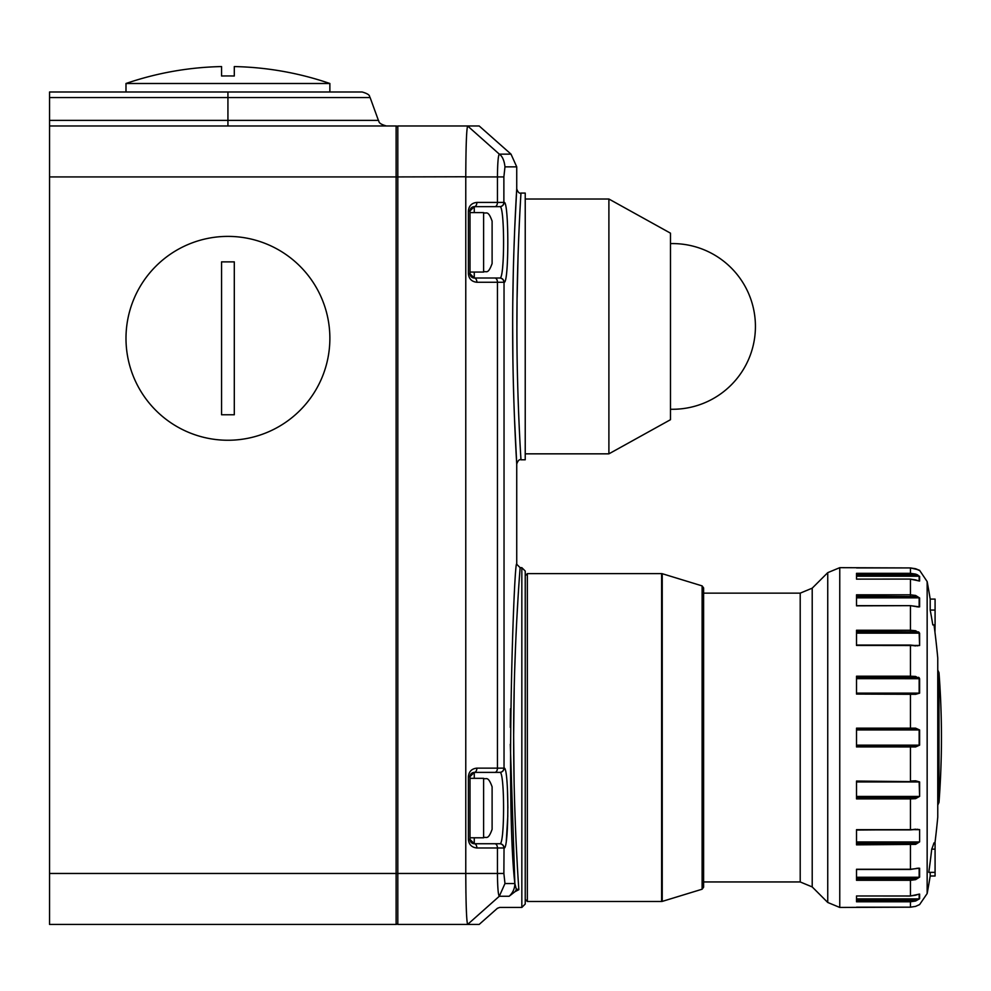 <?xml version="1.0" encoding="UTF-8"?>
<svg xmlns="http://www.w3.org/2000/svg" width="991" height="991" viewBox="0 0 991 991"><rect width="100%" height="100%" fill="white"/><g stroke="black" fill="none" stroke-linecap="round" stroke-linejoin="round"><path stroke-width="1.49" d="M492.106 221.104L492.106 263.569C487.807 275.461 486.048 270.357 483.608 272.067L483.608 212.607C486.123 214.329 487.882 209.274 492.106 221.104M492.106 244.467L492.106 242.337M483.608 837.791C486.123 836.07 487.882 841.124 492.106 829.294L492.106 786.817C487.807 774.937 486.048 780.028 483.608 778.331L483.608 837.791L470.019 837.791M492.106 805.931L492.106 808.061M856.509 746.05L915.35 746.05L919.14 745.195L910.444 746.05L915.35 746.05L910.444 746.05L910.444 746.941L856.509 746.904M856.509 728.212L856.509 746.941M930.202 610.06L935.083 610.06L935.083 624.9L932.804 624.9A857.76 742.841 0 0 0 930.202 610.06L930.202 599.097A857.921 857.921 0 0 0 927.155 581.568L927.155 893.535L919.611 904.585A0.855 0.855 180 0 1 919.413 904.672M856.509 728.162L915.61 728.162L919.611 729.958L919.611 745.158L915.61 746.941L910.444 746.941L910.444 781.044L915.61 780.797L919.611 781.936L919.611 796.392L915.61 798.647L910.444 798.907L856.509 798.907L856.509 781.044L910.444 781.626M856.509 830.049L919.611 829.578L919.611 841.879L915.61 844.382L856.509 844.852L856.509 829.665L910.444 829.665L910.444 797.792L915.35 797.557L915.61 798.647M910.444 869.268L919.611 868.215L919.611 877.146L915.61 879.649L910.444 880.305L856.509 880.305L856.509 869.268L910.444 869.268L910.444 843.626L915.35 843.18L915.61 844.382M856.509 895.975L910.444 895.975L919.611 894.068L919.611 898.763L915.61 901.017L910.444 901.785L856.509 901.785L856.509 895.975L910.444 896.037L910.444 879.091L915.35 878.472L915.61 879.649M927.155 581.568L919.611 570.358L915.61 568.735L910.444 567.93L839.761 567.67L839.761 907.446L910.444 907.186L915.61 906.381L919.611 904.585M931.726 849.138L935.083 849.138L935.083 842.92L933.956 842.92A853.078 220.795 180 0 1 931.726 849.138A853.078 824.004 0 0 1 928.79 872.34L935.083 872.34L935.083 876.007L930.202 876.007L930.202 872.34M919.611 678.711L915.61 676.457L910.444 676.209L856.509 676.209L856.509 694.072L915.61 694.319L919.611 693.167L919.611 678.711L856.509 678.662M915.61 630.734L915.35 631.924L919.611 633.224L915.61 630.734L910.444 630.251L856.509 630.251L856.509 645.451L919.611 645.525L919.611 633.224L918.583 631.862M919.611 597.957L915.61 595.455L910.444 594.811L856.509 594.811L856.509 605.848L910.444 605.65L919.611 606.888L919.611 597.957A0.855 0.706 180 0 0 919.153 597.846L856.509 597.846M918.756 580.924L919.153 580.924A0.855 0.793 -0 0 1 919.611 581.048L919.611 576.353L915.61 574.099L910.444 573.331L856.509 573.331L856.509 579.128L910.444 579.078L856.509 579.128M919.326 677.968L918.57 677.299M917.864 575.015L915.795 574.148M915.61 574.099L915.35 575.139L910.444 574.408L910.444 567.93L918.05 569.714M919.611 581.048L910.444 579.128L915.61 579.896M856.509 900.695L910.444 900.695L910.444 907.186L856.509 907.186L910.444 907.186L915.61 906.381L919.462 904.647M910.444 900.695L915.35 899.964L915.61 901.017M915.61 829.194L910.444 829.888L856.509 829.888M910.444 693.44L856.509 693.44L910.444 693.477L910.444 729.066L915.35 729.066L856.509 729.066M915.61 676.457L915.35 677.559L856.509 677.324M856.509 631.924L915.35 631.924L856.509 631.478M856.509 645.228L910.444 645.228L915.61 645.921M915.61 595.455L915.35 596.632L856.509 596.012M910.444 729.066L919.153 729.946L915.35 729.066L915.61 728.162M915.61 895.207L918.756 894.192M910.444 895.975L915.56 895.232M856.509 898.887L919.153 898.887L915.35 899.964L856.509 899.964M916.811 868.289L917.431 868.327M856.509 877.27L919.153 877.27L915.35 878.472L856.509 878.472M915.597 829.417L919.153 829.653L915.102 829.653M910.444 829.888L917.815 829.281M856.509 841.966L919.153 841.966L915.35 843.18L856.509 843.18M915.498 781.391L919.153 781.973L916.762 781.354M915.61 780.797L915.436 781.428M856.509 796.442L919.153 796.442L915.35 797.557L856.509 797.557M915.35 746.05L915.61 746.941M856.509 677.559L915.35 677.559L919.153 678.662L919.153 693.13L915.932 693.737M856.509 693.13L919.153 693.13L915.436 693.675L915.61 694.319M915.102 645.451L919.153 645.451L915.981 645.736M856.509 596.632L915.35 596.632L919.153 597.846L919.153 606.789L916.811 606.814M856.509 575.139L915.35 575.139L919.153 576.217L856.509 576.217M915.56 579.884L918.979 580.974M935.083 849.138L935.083 872.34M930.202 599.097L935.083 599.097L935.083 610.06M935.083 624.9L934.959 632.196M703.61 884.517L703.61 590.599M702.111 585.892L703.61 587.923L703.61 887.18L702.111 889.212L702.111 585.892L662.236 573.702L662.236 901.401L661.616 901.5L661.616 573.616L527.348 573.616L527.348 901.5L525.23 899.37L525.23 737.552L525.23 904.04L521.836 907.446L521.836 567.67L525.23 571.064L525.23 737.552M125.993 338.327A101.937 101.937 0 0 1 227.93 236.391A101.937 101.937 0 0 1 329.867 338.327A101.937 101.937 0 0 1 227.93 440.252A101.937 101.937 0 0 1 125.993 338.327M221.563 338.327L221.563 261.872L234.297 261.872L234.297 414.771L221.563 414.771L221.563 338.327M49.55 176.931L49.55 873.467L396.115 873.467L396.115 176.931L49.55 176.931L49.55 125.968L396.115 125.968A1.697 1.697 0 0 1 397.812 127.666A1.697 1.697 0 0 0 396.115 125.968A1.697 1.697 0 0 1 397.812 127.666M397.812 922.732A1.697 1.697 0 0 1 396.115 924.43L49.55 924.43L49.55 873.467M49.55 125.968L49.55 91.99L362.136 91.99C371.6 94.69 368.999 96.92 370.126 97.576L227.93 97.576L227.93 120.382L378.413 120.382C379.454 121.001 377.125 123.404 386.403 125.968M329.867 83.492A314.283 314.283 0 0 0 234.297 66.57L234.297 76.01A304.844 304.844 0 0 0 221.563 76.01L221.563 66.57A314.283 314.283 0 0 0 125.993 83.492L329.867 83.492L329.867 91.99M608.895 199.018L608.895 453.841L670.486 419.701L670.486 233.17L608.895 199.018L525.23 199.018M516.906 326.423L516.906 326.435C516.782 254.972 521.105 191.288 520.981 193.072C521.105 191.275 516.782 255.158 516.906 326.423C516.782 397.688 521.105 461.595 520.981 459.787C521.105 461.583 516.782 397.899 516.906 326.435L517.054 301.499M512.669 324.268L512.669 326.435C512.545 252.99 516.856 186.977 516.732 188.823C516.856 186.989 512.545 252.804 512.669 326.435C512.545 400.079 516.856 465.881 516.732 464.036C516.856 465.881 512.545 399.869 512.669 326.423L512.88 357.503M513.264 379.02L513.92 402.792M514.416 416.53L516.732 464.036C517.897 460.617 519.321 459.192 520.981 459.787L525.23 459.787L525.23 193.072L520.981 193.072C519.321 193.666 517.897 192.254 516.732 188.823L514.701 229.032M509.139 896.26L499.303 896.26C498.2 894.984 497.581 887.391 497.445 873.467L497.445 847.986L476.882 847.986C471.753 847.441 468.929 844.605 468.384 839.488L468.384 776.634L470.019 776.634A4.249 4.249 0 0 1 474.268 772.385L470.019 776.634L470.019 839.488A4.249 4.249 0 0 0 474.268 843.737L499.811 843.737C504.84 846.029 504.828 770.044 499.811 772.385L474.268 772.385L499.811 772.385A4.249 4.224 -90 0 0 504.035 768.136C509.064 765.51 509.077 850.563 504.035 847.986L503.874 873.467L504.976 883.538L514.862 883.538C505.373 801.93 514.267 554.849 516.732 564.275C514.267 554.873 505.373 801.83 514.862 883.538L516.249 888.964L518.85 889.683C493.568 913.07 493.568 913.07 518.85 889.683L515.047 891.64C491.771 913.603 491.771 913.603 515.047 891.64L509.139 896.26A16.983 16.971 -90 0 0 514.862 883.538L510.291 744.241M499.811 772.385L474.268 772.385A4.249 2.614 -90 0 0 476.882 768.136L497.445 768.136L497.445 282.262L476.882 282.262C471.753 281.717 468.929 278.892 468.384 273.764L468.384 210.91L470.019 210.91A4.249 4.249 0 0 1 474.268 206.661A4.249 2.614 -90 0 0 476.882 202.412L497.445 202.412L497.445 176.931C497.581 163.057 498.2 155.451 499.303 154.125C502.35 156.206 504.246 160.443 504.976 166.847L503.874 176.931L503.874 202.412A4.249 4.224 -90 0 1 499.65 206.661L474.268 206.661L470.019 210.91L470.019 273.764A4.249 4.249 0 0 0 474.268 278.013L499.811 278.013C504.84 280.304 504.828 204.319 499.811 206.661L499.811 206.661A4.249 4.224 -90 0 0 504.035 202.412C509.064 199.786 509.077 284.838 504.035 282.262L504.035 768.136M503.044 827.919L502.697 832.329M503.044 262.194L502.697 266.604M517.228 863.52L516.274 845.496M515.506 828.154L514.713 805.844M514.106 781.874L513.66 737.552C513.536 800.765 516.881 861.984 518.85 889.683M514.688 229.379L513.908 250.574M513.276 273.392L512.818 300.484M510.452 708.825L510.303 727.406M506.302 840.913L507.813 815.816M507.887 808.061L507.442 788.873M503.874 873.467L465.77 873.467L465.77 176.931C465.894 146.185 466.513 129.202 467.628 125.968L397.812 125.968L397.812 924.43L467.628 924.43C466.513 921.258 465.894 904.263 465.77 873.467L396.115 873.467L396.115 924.43M504.976 883.538L499.303 896.26L467.628 924.43L479.173 924.43L497.408 908.289L499.662 907.446L521.836 907.446M465.77 873.517L465.919 893.064M465.77 176.757L396.115 176.931L396.115 125.968M499.303 154.125L467.628 125.968L479.173 125.968L511.009 154.138L499.303 154.138M513.672 733.885L514.218 687.828M514.663 670.771L515.654 643.394M516.844 618.607L518.132 596.371M519.16 580.949L519.891 570.903M513.66 737.552C513.462 646.875 520.325 565.39 520.139 567.67C520.337 565.304 513.462 646.838 513.66 737.552M515.047 891.64A16.983 7.544 -130.9 0 0 516.249 888.964M474.268 206.661L499.811 206.661L474.268 206.661L474.268 212.607M468.384 273.764L470.019 273.764L474.268 278.013L499.65 278.013L474.268 278.013A4.249 2.614 -90 0 1 476.882 282.262M494.831 843.737L499.65 843.737A4.249 4.224 -90 0 1 503.874 847.986L497.445 847.986A4.249 2.614 -90 0 0 494.831 843.737L499.811 843.737A4.249 4.224 90 0 1 504.035 847.986M499.811 278.013A4.249 4.224 90 0 1 504.035 282.262M476.882 847.986A4.249 2.614 -90 0 0 474.268 843.737L470.019 839.488L468.384 839.488M517.104 297.486L518.144 252.878M518.751 236.787L518.974 231.423M910.444 579.128L910.444 596.012M910.444 605.848L910.444 631.478M910.444 645.228L910.444 677.324M856.509 797.792L910.444 797.792M856.509 843.626L910.444 843.626M856.509 879.091L910.444 879.091M856.509 745.158L919.153 745.158L919.153 729.946L856.509 729.946M938.997 737.552L938.997 802.4A857.921 857.921 0 0 0 938.997 672.703L938.997 737.552M934.959 842.92A857.921 857.921 0 0 0 937.759 817.104L937.759 658.012A857.921 857.921 0 0 0 934.018 624.9M827.745 902.467L827.745 572.649L812.211 588.171L812.211 886.933L827.745 902.467L839.761 907.446M703.61 881.953L800.208 881.953L800.208 593.151L812.211 588.171M919.611 898.763A0.855 0.818 -0 0 1 919.153 898.887L919.153 894.192A0.855 0.793 180 0 0 919.611 894.068M919.611 877.146A0.855 0.706 -0 0 1 919.153 877.27L919.153 868.327A0.855 0.669 180 0 0 919.611 868.215M919.611 841.879L919.611 829.578M919.611 796.392L919.153 781.973L856.509 781.973M919.611 645.525L919.153 633.15L856.509 633.15M917.431 606.789L919.153 606.789A0.855 0.669 0 0 1 919.611 606.888M910.444 574.408L856.509 574.408M919.153 580.924L919.153 576.217A0.855 0.818 180 0 1 919.611 576.353M910.444 567.93L856.509 567.93L910.444 567.93L915.61 568.735L919.153 570.395M227.93 91.99L227.93 97.576L49.55 97.576M49.55 120.382L227.93 120.382L227.93 125.968M474.268 837.791L474.268 843.737M474.268 272.067L474.268 278.013M494.831 206.661A4.249 2.614 -90 0 0 497.445 202.412L504.035 202.412M516.732 188.823L516.732 166.86L504.976 166.86M476.882 768.136C471.753 768.669 468.929 771.506 468.384 776.634M476.882 202.412C471.753 202.957 468.929 205.781 468.384 210.91M503.874 176.931L465.77 176.931M499.65 278.013A4.249 4.224 -90 0 1 503.874 282.262L497.445 282.262A4.249 2.614 -90 0 0 494.831 278.013M494.831 772.385A4.249 2.614 -90 0 0 497.445 768.136L503.874 768.136A4.249 4.224 -90 0 1 499.65 772.385M474.268 772.385L474.268 778.331M483.608 212.607L470.019 212.607M483.608 272.067L470.019 272.067M483.608 778.331L470.019 778.331M937.771 805.076L938.997 802.4M937.759 816.311L937.759 658.792M927.155 893.535A857.921 857.921 0 0 0 930.202 876.007M703.61 593.151L800.208 593.151M800.208 881.953L812.211 886.933M839.761 567.67L827.745 572.649M937.771 670.027L938.997 672.703M910.444 907.186L915.647 906.369M856.509 869.454L910.444 869.454L918.533 868.141M856.509 645.054L910.444 645.054L917.815 645.835M856.509 605.65L910.444 605.65L918.533 606.975M915.61 568.735L919.462 570.457M702.111 889.212L662.236 901.401M661.616 901.5L527.348 901.5M527.348 573.616L525.23 575.734M662.236 573.702L661.616 573.616M370.126 97.576L378.413 120.382M125.993 83.492L125.993 91.99M608.895 453.841L525.23 453.841M521.836 567.67L520.139 567.67L516.732 564.275L516.732 464.036M516.732 166.86L511.009 154.138M670.486 409.246A82.848 82.848 0 0 0 755.427 326.435A82.848 82.848 0 0 0 670.486 243.613"/></g></svg>
